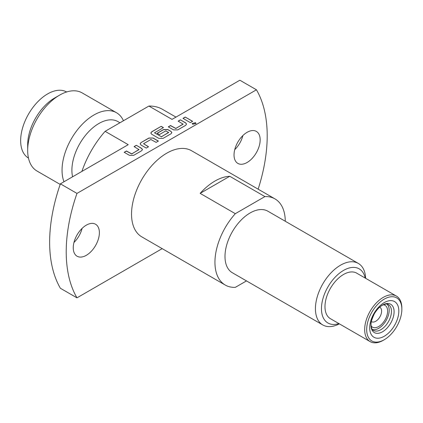 <?xml version="1.0" encoding="UTF-8"?>
<svg xmlns="http://www.w3.org/2000/svg" width="423" height="423" viewBox="0 0 423 423"><rect width="100%" height="100%" fill="white"/><g stroke="black" fill="none" stroke-linecap="round" stroke-linejoin="round"><path stroke-width="0.63" d="M192.185 123.542L195.511 122.792L196.034 123.542M195.511 122.675L196.039 123.484L192.708 124.293L192.185 123.484L195.511 122.675M86.318 255.312A18.475 10.665 -60 0 1 77.081 256.227A18.475 10.665 -60 0 1 74.247 241.427A18.475 10.665 -60 0 1 86.318 225.147A18.475 10.665 -60 0 1 95.556 224.232A18.475 10.665 -60 0 1 98.385 239.032A18.475 10.665 -60 0 1 86.318 255.312M247.101 162.49A18.475 10.665 -60 0 1 237.863 163.405A18.475 10.665 -60 0 1 235.029 148.6A18.475 10.665 -60 0 1 247.101 132.32A18.475 10.665 -60 0 1 256.338 131.405A18.475 10.665 -60 0 1 259.167 146.21A18.475 10.665 -60 0 1 247.101 162.49M372.33 329.464A14.779 8.534 120 0 0 383.333 324.415A14.779 8.534 120 0 0 389.186 310.196A14.779 8.534 120 0 0 386.992 304.068M398.836 311.011A20.605 11.897 120 0 0 384.264 302.598A20.605 11.897 120 0 0 369.691 327.836A20.605 11.897 120 0 0 384.264 336.248A20.605 11.897 120 0 0 398.836 311.011M383.259 340.309L384.264 339.727L383.259 340.309A26.289 15.18 -60 0 1 370.114 341.61L330.421 318.693A26.289 15.18 -60 0 1 326.392 297.628A26.289 15.18 -60 0 1 343.566 274.458A26.289 15.18 -60 0 1 356.711 273.158L396.404 296.074A26.289 15.18 -60 0 1 401.85 308.108L401.85 309.271A24.867 14.361 120 0 0 384.264 299.114A24.867 14.361 120 0 0 366.678 329.575A24.867 14.361 120 0 0 384.264 339.727L384.264 339.727A24.867 14.361 120 0 0 401.85 309.271M370.114 341.61A26.289 15.18 -60 0 1 366.085 320.544A26.289 15.18 -60 0 1 383.259 297.374A26.289 15.18 -60 0 1 396.404 296.074M365.171 278.043A31.265 18.052 120 0 0 341.213 271.904A31.265 18.052 120 0 0 321.459 308.69A31.265 18.052 120 0 0 338.881 323.579M339.357 323.854A35.527 20.51 -60 0 1 322.786 324.954A35.527 20.51 -60 0 1 315.431 308.69A35.527 20.51 -60 0 1 330.939 272.935A35.527 20.51 -60 0 1 358.318 263.418A35.527 20.51 -60 0 1 365.646 278.313M358.318 263.418L267.875 211.204A35.527 20.51 120 0 0 240.497 220.721A35.527 20.51 120 0 0 224.988 256.475A35.527 20.51 120 0 0 232.349 272.74L322.786 324.954M235.315 213.673L200.142 193.369A49.74 28.716 -60 0 1 229.742 176.28L264.914 196.584L235.315 213.673A49.74 28.716 120 0 0 214.942 262.276A49.74 28.716 120 0 0 225.242 285.044A49.74 28.716 120 0 0 235.315 287.354L246.493 280.904M285.282 221.25A49.74 28.716 120 0 0 274.982 198.895L191.577 150.741A49.74 28.716 120 0 0 166.71 153.205A49.74 28.716 120 0 0 134.213 197.033A49.74 28.716 120 0 0 141.837 236.891L225.242 285.044M123.453 120.74A45.118 26.052 120 0 0 116.515 112.74L82.147 92.896A45.118 26.052 120 0 0 59.59 95.133A45.118 26.052 120 0 0 59.585 95.133A45.118 26.052 120 0 0 27.68 150.392A45.118 26.052 120 0 0 37.028 171.045L60.188 184.417M116.515 112.74A45.118 26.052 120 0 0 93.954 114.971A45.118 26.052 120 0 0 63.989 181.763M66.623 91.976A38.155 22.028 120 0 0 47.63 93.911A38.155 22.028 120 0 0 22.726 127.46A38.155 22.028 120 0 0 28.468 158.065M119.952 122.765L117.959 121.613A38.155 22.028 120 0 0 98.876 123.5A38.155 22.028 120 0 0 72.582 176.798M54.662 97.972L59.59 95.133L54.662 97.972A38.155 22.028 120 0 0 27.68 144.708L27.68 150.392M82.099 228.388A18.475 10.665 -60 0 1 73.951 242.501M60.389 183.841L76.97 193.411A142.112 82.046 -60 0 0 76.97 297.845L60.389 288.269A142.112 82.046 -60 0 1 60.389 183.841L128.227 144.671L105.116 131.331A71.053 41.026 120 0 0 81.898 171.421M76.97 297.845L162.189 248.639M76.97 193.411L256.449 89.792A142.112 82.046 -60 0 1 258.141 189.171M242.881 135.561A18.475 10.665 -60 0 1 234.733 149.673M256.449 89.792L239.867 80.217L172.029 119.386L148.917 106.041A71.053 41.026 120 0 1 162.543 109.367L175.963 117.113M105.116 131.331L148.917 106.041M136.322 145.29L141.594 148.336L142.472 149.557L141.594 150.773L133.684 155.341L129.464 155.341L124.188 152.296L126.445 150.99L131.722 153.861L139.035 149.642L134.059 146.596L136.322 145.29L141.594 148.452L142.466 149.615M124.288 152.354L126.445 151.106L131.722 153.977L139.035 149.467M140.991 142.593L148.907 138.025L153.126 138.025L158.403 141.071L156.14 142.377L150.868 139.505L143.556 143.725L148.531 146.77L146.268 148.076L140.991 145.031L140.119 143.809L140.991 142.593L148.907 138.141L153.126 138.025M143.556 143.725L148.431 146.829M163.452 127.624L154.506 132.79L161.364 136.751L168.671 132.531L165.811 130.876L159.381 134.588L157.123 133.282L163.601 129.538L167.825 129.538L170.987 131.368L171.865 132.584L170.987 133.805L163.077 138.374L158.852 138.374L151.693 134.239L150.821 133.023L151.693 131.802L161.189 126.318L163.452 127.624M154.506 132.79L161.364 136.751M161.364 136.867L168.671 132.357M180.41 119.836L185.686 122.882L186.559 124.103L185.686 125.319L177.771 129.887L173.552 129.887L168.275 126.842L170.538 125.536L175.815 128.407L183.122 124.188L178.146 121.142L180.41 119.836L185.686 122.998L186.559 124.161M168.375 126.9L170.538 125.652L175.815 128.523L183.122 124.013M185.232 117.049L192.618 121.316L190.355 122.622L182.974 118.355L185.232 117.049L192.518 121.375M274.982 198.895A49.74 28.716 120 0 0 264.914 196.584M229.742 176.28L200.142 193.369M183.074 118.414L185.232 117.166M178.247 121.2L180.41 119.952M150.826 133.081L151.693 131.918L161.189 126.318M161.189 126.435L163.352 127.683M157.224 133.34L163.601 129.655L167.825 129.655L170.987 131.484L171.86 132.642M140.124 143.868L140.991 142.71M153.126 138.141L158.302 141.129M134.16 146.654L136.322 145.406M371.394 321.417L371.574 321.692A8.312 4.801 120 0 0 377.977 319.46A8.312 4.801 120 0 0 381.604 311.095A8.312 4.801 120 0 0 379.886 307.294L379.558 307.278M383.328 304.787A12.579 7.26 -60 0 1 387.632 311.095A12.579 7.26 -60 0 1 381.123 324.748A12.579 7.26 -60 0 1 371.119 325.932M391.46 311.376A14.937 8.624 120 0 0 388.081 304.386C387.272 303.74 385.612 303.91 383.09 304.898C380.145 306.204 377.237 309.134 374.371 313.686C371.637 319.682 370.532 323.346 371.061 324.674C371.399 328.153 372.097 330.009 373.155 330.247A14.937 8.624 120 0 0 384.756 326.604A14.937 8.624 120 0 0 391.46 311.376M394.093 311.74A16.354 9.443 -60 0 1 382.529 331.775A16.354 9.443 -60 0 1 370.966 325.097A16.354 9.443 -60 0 1 382.529 305.068A16.354 9.443 -60 0 1 394.093 311.74"/></g></svg>
